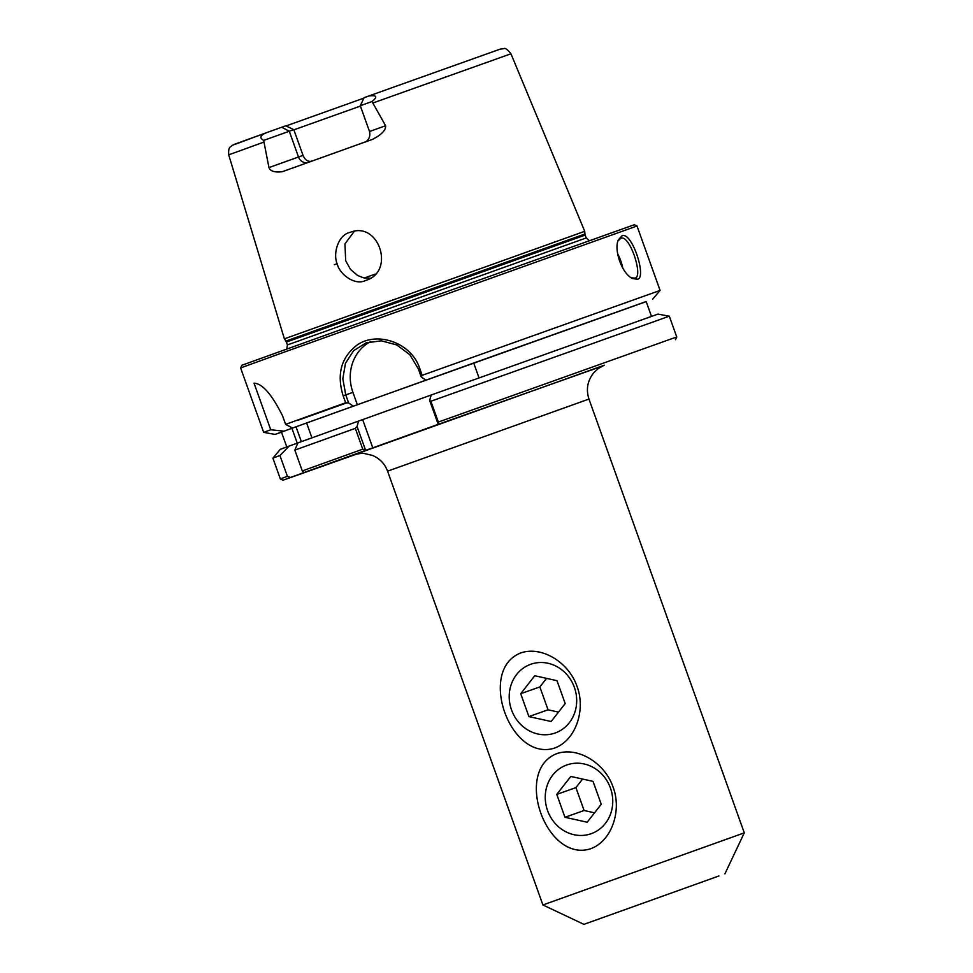 <?xml version="1.0" encoding="UTF-8"?>
<svg xmlns="http://www.w3.org/2000/svg" width="973" height="973" viewBox="0 0 973 973"><rect width="100%" height="100%" fill="white"/><g stroke="black" fill="none" stroke-linecap="round" stroke-linejoin="round"><path stroke-width="1.46" d="M588.957 399.064L744.284 832.852L542.91 904.963L387.582 471.175L588.957 399.064C585.855 389.395 587.485 380.589 593.834 372.659L598.286 368.524L604.318 365.191M590.708 848.736C546.352 863.16 513.27 770.774 556.678 753.686C578.449 746.048 605.486 764.012 613.063 787.096C621.856 809.755 612.37 840.781 590.708 848.736M554.659 748.042C510.302 762.479 477.22 670.081 520.628 652.992C542.399 645.367 569.424 663.318 577.013 686.415C585.807 709.074 576.32 740.1 554.659 748.042M356.75 454.05L283.046 480.212L290.453 477.463L287.388 476.332L280.346 478.935L283.046 480.212M438.215 424.337L372.781 447.848L362.674 419.606L431.161 395.026L429.64 400.426L438.215 424.337L601.922 366.274M372.781 447.848L365.605 450.341L357.055 426.454L358.587 421.054L362.674 419.606M357.055 426.454L355.303 428.351L362.747 449.173L302.299 470.932L304.038 472.55L365.641 450.377M304.038 472.55L290.453 477.463M555.242 732.973A36.463 33.398 -109.5 0 0 574.398 687.425A36.463 33.398 -109.5 0 0 530.771 664.267A36.463 33.398 -109.5 0 0 511.482 709.791A36.463 33.398 -109.5 0 0 555.133 733.01A36.463 33.398 -109.5 0 0 555.242 732.973M591.292 833.666A36.463 33.398 -109.5 0 0 610.46 788.106A36.463 33.398 -109.5 0 0 566.821 764.948A36.463 33.398 -109.5 0 0 547.531 810.485A36.463 33.398 -109.5 0 0 591.183 833.703A36.463 33.398 -109.5 0 0 591.292 833.666M703.722 881.429L600.536 918.403L703.722 881.429M718.938 875.968L583.934 924.35L718.938 875.968M311.932 437.838L306.617 422.987L473.705 363.014L479.02 377.877M370.786 341.523A42.107 38.555 -109.5 0 0 352.919 392.35L357.346 404.732L646.194 301.618M281.501 432.194L275.043 434.432L283.97 431.148L270.725 429.762L254.038 383.167C262.357 383.52 271.893 394.454 282.62 415.982L285.624 424.362L292.545 428.047L353.26 406.179L348.638 402.956L345.756 394.892L342.824 378.752L345.476 363.294L353.576 350.706L366.201 342.812L381.428 340.818L396.838 344.977L409.876 354.768L418.329 368.852L421.224 376.916L425.846 380.151M292.545 428.047L306.617 422.987M296.035 426.806L301.35 441.645M473.705 363.014L646.169 301.545L651.472 316.347M357.346 404.732L353.26 406.179M675.481 339.686L676.758 336.999L671.881 338.677L438.337 422.063L430.881 401.241L429.64 400.426M438.191 424.301L438.337 422.063M346.85 402.834L297.41 420.458M275.043 434.432L263.671 432.365L270.725 429.762M362.747 449.173L365.605 450.341M617.977 241L620.555 238.482C629.409 233.046 644.017 277.646 634.785 278.108L631.209 277.828M634.785 278.108L637.23 279.263C647.507 278.777 631.635 230.066 621.747 236.013L618.378 239.845C613.817 248.869 621.078 272.659 632.255 278.46L637.23 279.263M263.671 142.18L228.716 154.841L284.384 338.847L584.724 231.319L510.947 53.795C507.505 49.465 505.206 47.75 504.05 48.65L500.207 49.124L368.731 96.011C376.77 94.916 377.865 96.753 371.99 101.533L385.612 125.724C385.904 130.2 381.538 134.736 372.501 139.358L282.328 171.71C274.824 172.635 270.36 171.26 268.949 167.575L263.647 140.404C258.903 137.643 260.338 134.906 267.94 132.158L285.758 125.809L293.797 129.64L303.029 155.4C305.157 160.168 308.137 162.077 311.968 161.141M334.347 264.656L337.157 263.756C332.754 253.71 338.227 234.663 350.11 232.377C378.874 220.591 395.5 271.613 365.945 280.358C355.072 286.086 339.626 274.459 337.144 263.744M354.306 231.343L344.953 243.846L345.67 260.728L350.499 269.387L357.65 275.517L363.707 277.864L370.385 278.217M285.624 424.362L345.646 402.761L348.638 402.956M421.224 376.916L422.185 375.31L419.691 368.353C411.263 342.374 376.733 330.771 356.702 345.33C341.073 357.687 336.561 374.52 343.165 395.816L345.646 402.761M422.185 375.31L660.083 290.428L637.011 226.004L285.016 351.849L240.611 367.94L263.671 432.365M637.011 226.004L634.323 224.739L397.848 309.098L241.876 365.252L240.611 367.94M287.388 476.332L279.944 455.51L289.285 446.011L297.252 443.153L291.924 428.29L283.97 431.148M293.87 129.847L360.411 106.069M363.902 98.115L286.038 125.943M267.916 132.17L232.17 145.354C230.662 147.495 228.156 146.023 228.716 154.841M385.612 125.724L369.521 131.513L360.29 105.753L364.109 97.677L368.718 96.011M293.797 129.64L263.647 140.404M360.29 105.753L371.99 101.533M358.587 421.054L297.86 442.91L294.843 450.11L302.299 470.932M279.944 455.51L272.89 458.113L280.346 478.935M355.303 428.351L294.843 450.11M272.89 458.113L280.37 449.295L289.285 446.011M286.78 446.923L281.477 432.134L291.924 428.29M431.173 395.014L657.93 314.109L669.302 316.176L430.881 401.241M551.144 721.528L528.898 716.59L520.713 693.713L534.761 675.749L556.994 680.686L565.191 703.576L551.144 721.528M528.898 716.59L548.042 709.804L558.502 712.127M546.546 678.363L539.857 686.926L548.042 709.804M520.713 693.713L539.857 686.926M587.193 822.209L564.96 817.284L556.763 794.394L570.81 776.442L593.056 781.38L601.241 804.257L587.193 822.209M564.96 817.284L584.092 810.497L594.552 812.82M582.596 779.057L575.907 787.607L584.092 810.497M556.763 794.394L575.907 787.607M604.16 365.252L354.403 454.683M343.165 395.816L352.919 392.35M622.781 268.122A21.053 8.465 70.3 0 0 617.648 253.807M373.109 102.919L510.947 53.795M418.329 368.852L419.691 368.353M267.891 132.182L233.97 144.466M500.292 49.1L368.743 95.999M375.225 274.094L364.328 277.986M281.708 127.244L289.273 131.246L298.504 157.006L268.949 167.575M303.029 155.4L298.504 157.006A8.416 7.711 -109.5 0 0 307.76 162.576M589.31 240.647L586.208 237.947L287.449 344.916L285.916 341.073L584.943 234.007L584.724 231.319M286.427 342.046L585.174 235.077L584.943 234.007M354.221 454.744C353.54 454.659 363.038 452.749 364.352 453.515L372.501 455.425C379.762 458.526 384.797 463.78 387.582 471.175M724.885 873.876L744.284 832.852M583.934 924.35L542.91 904.963M652.603 299.246L660.083 290.428M369.521 131.513C371.406 140.148 363.926 142.788 364.656 142.204M669.302 316.176L676.758 336.999M285.916 341.073L284.384 338.847M586.208 237.947L585.174 235.077M287.449 344.916L286.767 348.979"/></g></svg>
